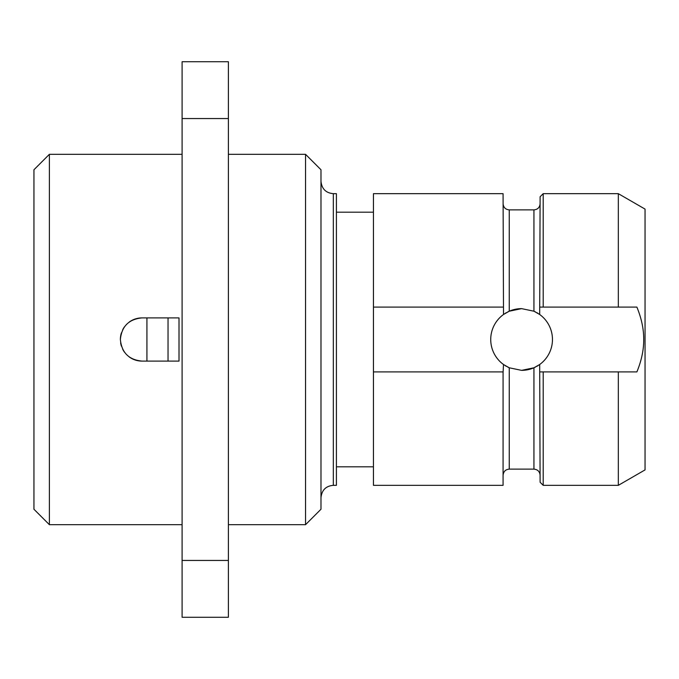 <?xml version="1.0" encoding="UTF-8"?>
<svg xmlns="http://www.w3.org/2000/svg" width="679" height="679" viewBox="0 0 679 679"><rect width="100%" height="100%" fill="white"/><g stroke="black" fill="none" stroke-linecap="round" stroke-linejoin="round"><path stroke-width="1.02" d="M49.38 524.68L49.38 154.32L33.95 169.75L33.95 509.25L49.38 524.68L182.099 524.68M120.633 342.87L121.422 346.154A21.601 21.601 0 0 1 120.633 342.87M122.712 349.286L124.486 352.189A21.601 21.601 0 0 1 122.721 349.295M129.494 357.137L132.184 358.758M135.316 360.057L137.735 360.685M138.609 318.162L135.316 318.943M132.184 320.242L129.434 321.905M124.486 326.811L122.712 329.714A21.601 21.601 0 0 1 124.486 326.811M129.282 356.984A21.601 21.601 0 0 0 141.97 361.101C128.857 359.819 121.651 352.622 120.37 339.5A21.601 21.601 0 0 1 121.422 332.837L121.142 333.762M120.37 339.5C121.651 326.378 128.857 319.181 141.97 317.899L179.01 317.899L179.01 361.101L141.97 361.101M141.97 317.899A21.601 21.601 0 0 0 129.282 322.016M182.099 118.553L182.099 61.73L228.39 61.73L228.39 617.27L182.099 617.27L182.099 118.553L228.39 118.553M182.099 560.447L228.39 560.447M228.39 154.32L305.55 154.32L305.55 524.68L228.39 524.68M305.55 524.68L320.98 509.25L320.98 169.75L305.55 154.32M333.33 485.332L333.33 193.668L336.411 193.668L336.411 485.332L333.33 485.332C325.895 485.994 321.787 490.111 320.98 497.673M373.45 371.905L503.08 371.905L503.08 485.332L373.45 485.332L373.45 193.668L503.08 193.668L503.512 314.487L509.25 311.211L521.599 308.639L533.94 311.211L539.686 314.487L540.111 196.757L543.2 193.668L543.2 307.095L618.323 307.095L618.323 193.668L543.2 193.668M503.114 371.905L503.512 364.513A30.861 30.861 0 0 0 504.166 364.971M503.08 307.095L373.45 307.095M618.323 307.095L636.885 307.095C641.519 318.383 643.794 329.188 643.717 339.5C643.794 349.821 641.519 360.625 636.885 371.905L540.111 371.905L543.2 371.905L543.2 485.332L540.111 482.243L539.686 364.513L533.94 367.789L521.599 370.361L509.25 367.789L503.512 364.513A30.861 30.861 0 0 1 504.166 314.029M618.323 371.905L618.323 485.332L645.05 469.902L645.05 209.098L618.323 193.668M539.024 364.971A30.861 30.861 0 0 0 539.024 314.029M540.111 307.095L543.2 307.095L540.111 307.095M521.599 370.361A30.861 30.861 0 0 0 535.358 367.127M536.766 366.38A30.861 30.861 0 0 0 538.023 365.625M538.023 313.375A30.861 30.861 0 0 0 536.766 312.62M535.358 311.873A30.861 30.861 0 0 0 533.94 311.211L533.94 209.87C537.692 209.505 539.746 207.451 540.111 203.7M521.599 308.639A30.861 30.861 0 0 0 507.833 311.873M506.432 312.62A30.861 30.861 0 0 0 505.168 313.375M505.168 365.625A30.861 30.861 0 0 0 506.432 366.38M507.833 367.127A30.861 30.861 0 0 0 509.25 367.789L509.25 469.13C505.532 469.461 503.479 471.515 503.08 475.3M146.927 361.101L146.927 317.899M168.036 361.101L168.036 317.899M503.08 203.7C503.479 207.485 505.532 209.539 509.25 209.87L509.25 311.211M509.25 469.13L533.94 469.13L533.94 367.789M49.38 154.32L182.099 154.32M333.33 193.668C325.895 193.006 321.787 188.889 320.98 181.327M336.411 466.812L373.45 466.812M336.411 212.188L373.45 212.188M509.25 209.87L533.94 209.87M533.94 469.13C537.692 469.495 539.746 471.549 540.111 475.3M543.2 485.332L618.323 485.332"/></g></svg>
